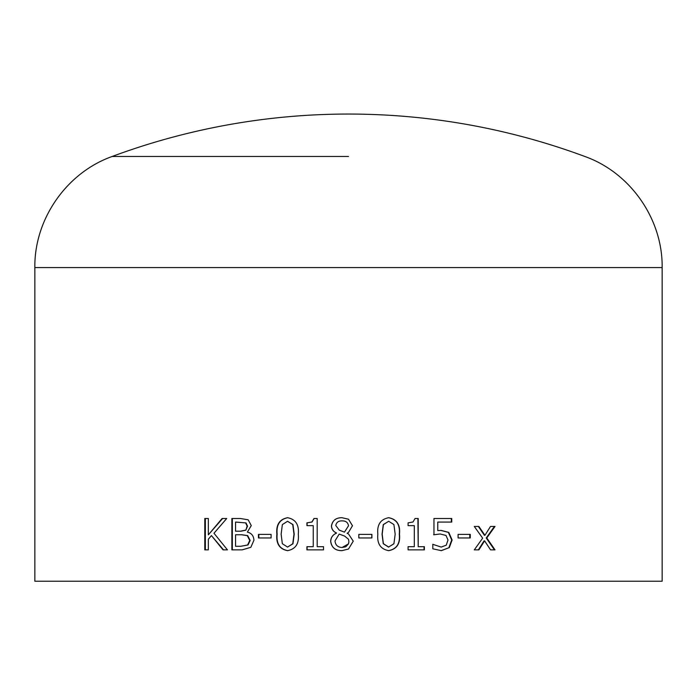 <?xml version="1.0" encoding="UTF-8"?>
<svg xmlns="http://www.w3.org/2000/svg" width="697" height="697" viewBox="0 0 697 697"><rect width="100%" height="100%" fill="white"/><g stroke="black" fill="none" stroke-linecap="round" stroke-linejoin="round"><path stroke-width="1.05" d="M662.15 581.228L34.85 581.228L34.85 267.578L662.15 267.578L662.15 581.228M250.842 547.311L242.155 549.863L231.866 549.863L231.866 518.498L240.404 518.498L248.202 519.814L251.268 525.582L247.348 532.125C251.512 533.092 253.708 535.81 253.917 540.271L250.842 547.311M258.465 537.953L258.465 534.381L271.098 534.381L271.098 537.953L258.465 537.953M287.547 550.656C279.497 549.14 275.942 543.651 276.875 534.198C275.942 524.771 279.497 519.274 287.547 517.705C295.624 519.265 299.205 524.754 298.299 534.163C299.248 543.599 295.659 549.097 287.547 550.656M306.933 549.863L306.933 546.692L313.241 546.692L313.241 525.643L306.933 525.643L306.933 522.863L311.899 522.001L313.998 518.498L317.187 518.498L317.187 546.692L323.513 546.692L323.513 549.863L306.933 549.863M341.948 550.656C335.266 550.665 331.502 547.528 330.639 541.238C330.883 537.404 332.835 534.695 336.485 533.109L336.485 532.987C333.314 531.628 331.633 529.293 331.432 526C332.452 520.45 335.954 517.679 341.948 517.705L348.5 519.213L352.473 525.73L348.5 532.412L347.106 533.283L348.5 533.963L353.266 541.16L348.5 549.036L341.948 550.656C335.318 550.665 331.563 547.52 330.718 541.238C330.97 537.396 332.913 534.686 336.538 533.109L336.538 532.987C333.375 531.619 331.694 529.293 331.502 526C332.504 520.45 335.998 517.688 341.974 517.705M358.824 537.953L358.824 534.381L371.902 534.381L371.902 537.953L358.824 537.953M388.691 550.656C380.518 549.14 376.903 543.651 377.835 534.198C376.894 524.771 380.51 519.274 388.691 517.705C396.82 519.265 400.418 524.754 399.486 534.163C400.461 543.599 396.854 549.097 388.691 550.656M418.191 546.692L424.368 546.692L424.368 549.863L408.085 549.863L408.085 546.692L414.314 546.692L414.314 525.643L408.085 525.643L408.085 522.863L412.99 522.001L415.055 518.498L418.191 518.498L418.191 546.692L417.912 518.498M449.321 547.589L441.34 550.656L432.811 548.8L432.811 544.305L441.192 547.084L446.246 545.167L447.997 540.027L446.01 535.453L440.173 533.98L433.961 534.782L433.961 518.498L451.752 518.498L451.752 522.07L437.768 522.07L437.768 530.583L441.131 530.408L448.763 532.377L452.126 539.992L449.321 547.589L441.114 550.656M458.095 537.953L458.095 534.381L470.275 534.381L470.275 537.953L458.095 537.953M490.557 549.863L484.598 540.872L478.9 549.863L474.291 549.863L482.655 538.18L474.291 526.444L478.883 526.444L484.938 535.296L490.505 526.444L495.027 526.444L486.776 537.971L495.027 549.863L490.557 549.863M223.031 549.863L211.426 535.575L208.333 539.225L208.333 549.863L204.787 549.863L204.787 518.498L208.333 518.498L208.333 534.86L222.099 518.498L226.725 518.498L213.979 533.249L227.457 549.863L223.031 549.863M348.5 156.485L112.13 156.485L348.5 156.485M223.528 549.863L211.426 535.575M205.362 549.863L205.362 518.498M208.333 534.86L222.604 518.498M484.598 540.872L484.049 540.872L478.377 549.863M478.369 526.444L484.389 535.296L484.938 535.296M494.434 526.444L486.227 537.971L494.434 549.863M486.776 537.971L486.227 537.971M469.787 534.381L469.787 537.953M432.75 544.305L441.192 547.084M440.173 533.98L433.612 534.782M451.334 518.498L451.334 522.07M437.768 522.07L437.768 530.583M440.757 530.408L448.363 532.377L451.708 539.992L448.92 547.589M424.064 546.692L424.064 549.863M388.525 517.705C396.628 519.265 400.209 524.754 399.285 534.163C400.252 543.599 396.663 549.097 388.525 550.656M388.691 521.278L383.272 524.597L382.043 534.198L383.254 543.695L388.525 547.084L393.927 543.765L395.173 534.163L393.91 524.562L388.691 521.278L383.411 524.597L382.183 534.198L383.394 543.695L388.691 547.084M371.806 534.381L371.806 537.953M348.5 519.221L352.455 525.73L348.5 532.412M348.5 533.963L353.248 541.16L348.5 549.036M346.008 546.605L348.5 543.852L348.901 541.543L348.5 539.278L344.632 536.071L339.195 534.094L335.004 540.916C335.423 545.098 337.766 547.284 342.035 547.485L345.477 546.857M342.061 547.485L348.5 543.852L348.857 542.24M344.457 532.142L348.5 525.808C347.969 522.471 345.834 520.833 342.105 520.886L342.079 520.886C338.454 520.79 336.363 522.349 335.797 525.555L339.282 530.147L344.457 532.142L348.5 525.808C347.969 522.471 345.825 520.833 342.079 520.886M348.5 539.278L344.614 536.071L339.195 534.094M307.098 549.863L307.098 546.692M313.241 546.692L313.241 525.643M307.098 525.643L307.098 522.863L312.047 522.001L314.138 518.498M287.791 550.656C279.776 549.14 276.23 543.651 277.162 534.198C276.23 524.78 279.776 519.274 287.791 517.705M287.547 547.084L292.975 543.765L294.204 534.163L292.958 524.562L287.547 521.278L282.346 524.597L281.135 534.198L282.329 543.695L287.547 547.084L292.749 543.765L293.986 534.163L292.731 524.562L287.547 521.278M258.831 537.953L258.831 534.381M232.336 549.863L232.336 518.498M240.709 546.291L248.019 544.984L250.153 540.454L247.679 535.61L242.103 534.782L235.56 534.782L235.56 546.291L240.709 546.291L247.618 544.984L249.761 540.454L247.269 535.61L241.676 534.782M246.041 522.924L235.56 522.07L235.56 531.201L240.97 531.201L245.849 530.164L247.531 526.13L246.041 522.924L236.013 522.07M245.849 530.164L247.13 526.13L245.632 522.924M240.543 531.201L245.44 530.164M34.85 267.578C34.197 219.198 66.546 172.699 112.13 156.485A679.575 679.575 0 0 1 584.87 156.485C630.454 172.699 662.803 219.198 662.15 267.578"/></g></svg>
